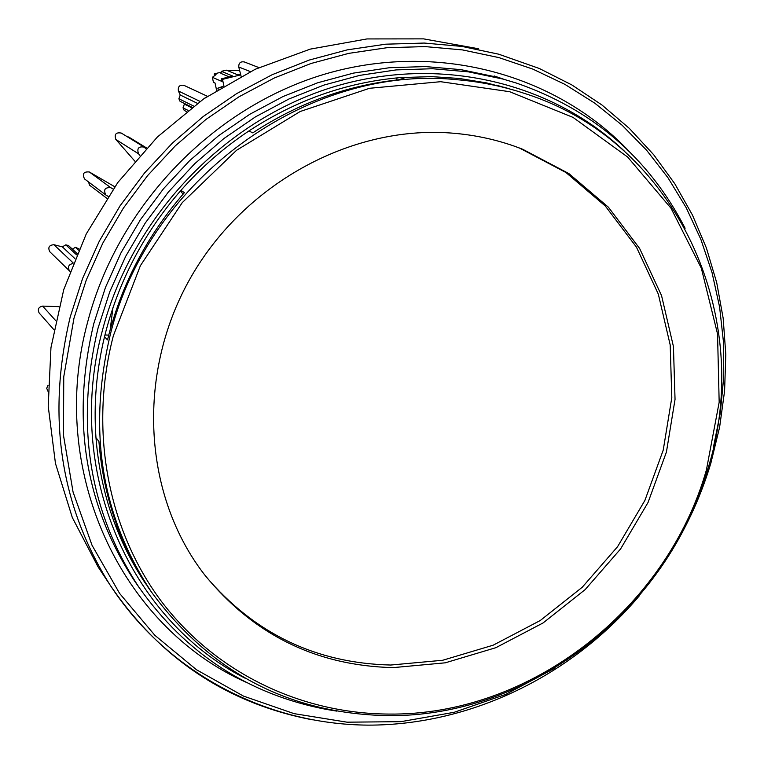 <?xml version="1.0" encoding="UTF-8"?>
<svg xmlns="http://www.w3.org/2000/svg" width="764" height="764" viewBox="0 0 764 764"><rect width="100%" height="100%" fill="white"/><g stroke="black" fill="none" stroke-linecap="round" stroke-linejoin="round"><path stroke-width="1.15" d="M216.623 90.324L215.028 83.028L213.442 82.331L212.354 77.317L216.059 74.614L214.302 73.869L214.264 75.932M229.229 76.887L220.93 73.411L221.417 71.338L232.695 76.028L221.273 78.864L221.827 81.404L212.354 77.317M221.608 87.239L217.864 88.175L223.279 86.236M240.536 74.079L237.652 74.796L226.287 70.135L221.417 71.338M218.132 89.378L217.864 88.175M239.648 70.536L227.452 70.613M221.226 72.16L214.302 73.869M223.89 85.864L222.486 79.38L240.736 74.853M222.486 79.38L221.273 78.864M151.979 592.778L149.009 588.5C119.977 545.114 103.274 496.075 98.909 441.372L95.968 437.676C100.313 492.073 116.94 540.845 145.828 584.011M95.968 437.676C93.561 404.08 96.407 370.444 104.506 336.781L107.523 339.913C121.142 285.001 146.764 235.914 184.41 192.643L180.925 190.379C143.508 233.392 118.028 282.193 104.506 336.781M513.141 89.885L486.353 82.865L459.212 78.463L431.526 76.61L400.021 77.622C346.378 82.359 296.002 100.141 248.902 130.969C223.776 147.691 201.113 167.497 180.925 190.379M624.713 151.444C550.004 80.449 434.487 53.996 327.603 88.758C220.882 123.711 131.866 218.638 102.634 329.609C63.975 470.223 129.03 619.002 244.938 678.126M478.388 48.734L423.581 38.869L366.949 38.935L310.222 49.125L255.205 69.276L203.692 98.862L157.374 137.014L117.79 182.539L86.246 233.965L63.746 289.613L50.959 347.658L48.218 406.209L55.457 463.414L72.303 517.505L98.059 566.888L102.806 574.05M685.107 228.235C648.827 157.833 592.53 109.424 516.206 82.999L502.979 79.064L468.227 71.816L432.453 68.731L396.144 69.906L359.787 75.369L323.888 85.09L288.935 98.986L255.443 116.873L223.89 138.542L194.734 163.697L168.405 191.993L145.265 223.021L125.668 256.36L109.863 291.514L98.088 327.985C75.206 424.115 88.834 510.562 138.972 587.306C185.833 653.612 248.204 694.295 326.104 709.355L336.752 711.112M506.675 88.07L504.068 87.201M113.358 335.759C88.748 430.027 107.858 529.796 161.376 601.344C215.362 672.645 300.453 713.452 388.169 714.063C529.786 716.126 666.638 609.366 706.413 469.956L719.172 402.227L717.539 333.925L701.342 268.212L671.002 208.219L627.636 157.021L573.038 117.398L509.674 91.709L440.656 81.7L369.547 88.29L300.223 111.487L236.573 150.269L182.262 202.622L140.404 265.652L113.358 335.759M110.293 334.661C87.468 430.476 101.287 516.397 151.75 592.444C210.768 672.482 289.241 713.547 387.167 715.62C529.777 717.663 667.526 610.197 707.569 469.85C755.911 318.082 677.362 141.999 524.925 93.552C502.683 86.17 479.62 81.519 455.755 79.609C307.453 64.596 148.082 180.056 110.293 334.661M104.954 334.957L108.717 335.138M516.808 90.983L496.352 85.167M450.856 133.022C349.52 125.439 241.796 185.146 188.918 280.751C135.944 376.337 143.737 496.208 204.475 574.643C253.39 634.722 316.286 665.711 393.173 667.621L445.278 662.818L495.884 647.681L543.109 622.927L585.195 589.569L620.607 548.924L648.034 502.502L666.428 452.03L675.042 399.391L673.437 346.55L661.538 295.563L639.621 248.453L608.392 207.197L568.913 173.6L522.681 149.257C499.847 140.299 475.905 134.884 450.856 133.022M400.021 77.622L404.748 79.189C350.819 83.964 300.156 101.851 252.779 132.869L248.902 130.969M396.755 79.972L396.965 77.899M148.77 588.29L150.241 590.314M183.102 194.132L180.419 190.952M205.85 576.419C254.479 633.7 316.115 663.238 390.767 665.033L442.719 660.258L493.191 645.179L540.282 620.502L582.244 587.249L617.551 546.718L644.892 500.439L663.228 450.12L671.804 397.624L670.19 344.936L658.31 294.092L636.441 247.116L605.279 205.984L565.904 172.483L519.787 148.197L515.624 146.612M136.584 583.935L136.957 584.412M504.23 79.408L494.117 75.942M114.801 523.846L121.447 537.149M112.938 307.749L110.188 329.628M47.96 391.273L46.699 388.303L48.036 385.237M39.251 313.087L39.145 312.963C37.398 309.286 38.563 307.004 42.641 306.106L58.923 306.651M49.918 251.853L49.775 251.719C47.731 247.412 49.125 245.082 53.938 244.719L62.361 246.867L74.929 258.633M77.107 253.495L68.483 245.55L65.8 244.862L62.361 246.867M79.122 248.921L75.445 247.326L72.37 249.131M88.643 182.033L89.417 185.079L106.845 198.306M84.728 179.072L84.546 178.938C82.035 173.81 83.629 171.489 89.331 171.976L114.753 186.741M134.789 161.099L115.841 139.449C114.151 134.273 115.966 132.143 121.295 133.07L143.985 146.984M146.593 147.968L128.638 136.976L127.569 136.918M183.981 103.255L184.372 104.105L183.026 107.858L184.181 110.388L186.473 111.554M200.044 101.411L178.413 91.011L180.228 95.003L178.881 98.757L180.037 101.287L192.05 107.266M178.413 91.011C177.783 86.513 179.655 84.642 184.038 85.387L207.445 96.302M241.09 76.257L238.75 66.984C238.654 63.011 240.507 61.33 244.308 61.941L258.891 67.585M204.58 98.25L206.156 97.171M139.85 155.312L138.513 153.784C136.756 148.378 138.647 146.163 144.195 147.118L145.838 148.76M108.125 196.367L105.843 195.001C103.245 189.653 104.907 187.237 110.837 187.724L113.12 189.052M69.963 271.315L69.514 270.914C67.385 266.999 68.54 264.516 72.972 263.484M180.228 95.003L197.37 103.331M183.026 107.858L187.992 110.369M184.372 104.105L191.516 107.667M178.881 98.757L193.664 106.053M78.568 250.172L75.445 247.326M76.543 254.804L65.8 244.862M629.173 151.406C555.409 73.554 436.177 41.055 324.222 74.299C212.43 107.705 118.114 205.841 87.812 321.424C46.919 470.061 120.731 626.614 246.314 682.367M505.099 79.647L495.416 76.83L460.921 69.639L425.424 66.573L389.392 67.719L353.321 73.134L317.7 82.77L283.033 96.531L249.818 114.266L218.523 135.744L189.615 160.679L163.506 188.727L140.566 219.497L121.132 252.55L105.48 287.407L93.8 323.573C71.138 418.901 84.689 504.66 134.464 580.841L138.972 587.306M312.342 719.812C227.051 703.405 159.475 658.243 109.615 584.326C59.936 504.498 46.814 415.368 70.221 316.945L82.646 278.335L99.33 241.118L120.063 205.831L144.539 172.979L172.425 143.049L203.3 116.453L236.725 93.571L272.204 74.691L309.21 60.069L347.238 49.87L385.724 44.188L424.154 43.051L461.991 46.423L498.739 54.206L539.346 68.502L571.844 84.938L601.956 104.993L629.335 128.381L653.707 154.758L674.803 183.761L692.442 215.018L706.442 248.119L716.718 282.67L723.174 318.263L725.8 354.486L724.597 390.92L719.621 427.181L710.94 462.86C701.514 494.404 688.116 524.238 670.735 552.372M554.139 668.538L505.758 694.38L454.255 712.277L400.909 721.665L347.047 722.181L294.083 713.643L243.449 696.08L196.568 669.799L154.863 635.323L119.623 593.456L92.033 545.267L73.067 492.054L63.488 435.337L63.746 376.805L73.955 318.282L86.284 279.987L102.834 243.076L123.396 208.085L147.672 175.51L175.328 145.828L205.946 119.451L239.084 96.741L274.266 78.014L310.967 63.508L348.68 53.375L386.851 47.731L424.956 46.585L462.487 49.918L498.94 57.615L532.861 69.113L564.93 84.374L594.774 103.169L622.087 125.21L646.583 150.193L668.003 177.792L686.158 207.646L700.874 239.39L712.058 272.643L719.602 307.032L723.479 342.157L723.689 377.636L720.261 413.095L713.251 448.153M250.334 71.596L238.75 66.984M110.837 187.724L89.331 171.976M73.172 262.959L53.938 244.719M55.648 320.565L42.641 306.106M138.513 153.784L115.841 139.449M639.659 595.414C572.055 675.787 470.624 725.227 368.229 725.131C266.006 724.453 166.905 672.712 109.615 584.326L98.059 566.888M504.698 87.402L508.69 88.614M147.347 586.246L151.75 592.444M519.787 148.197L522.681 149.257M69.514 270.914L49.775 251.719M53.833 329.637L39.145 312.963M105.843 195.001L84.546 178.938"/></g></svg>
